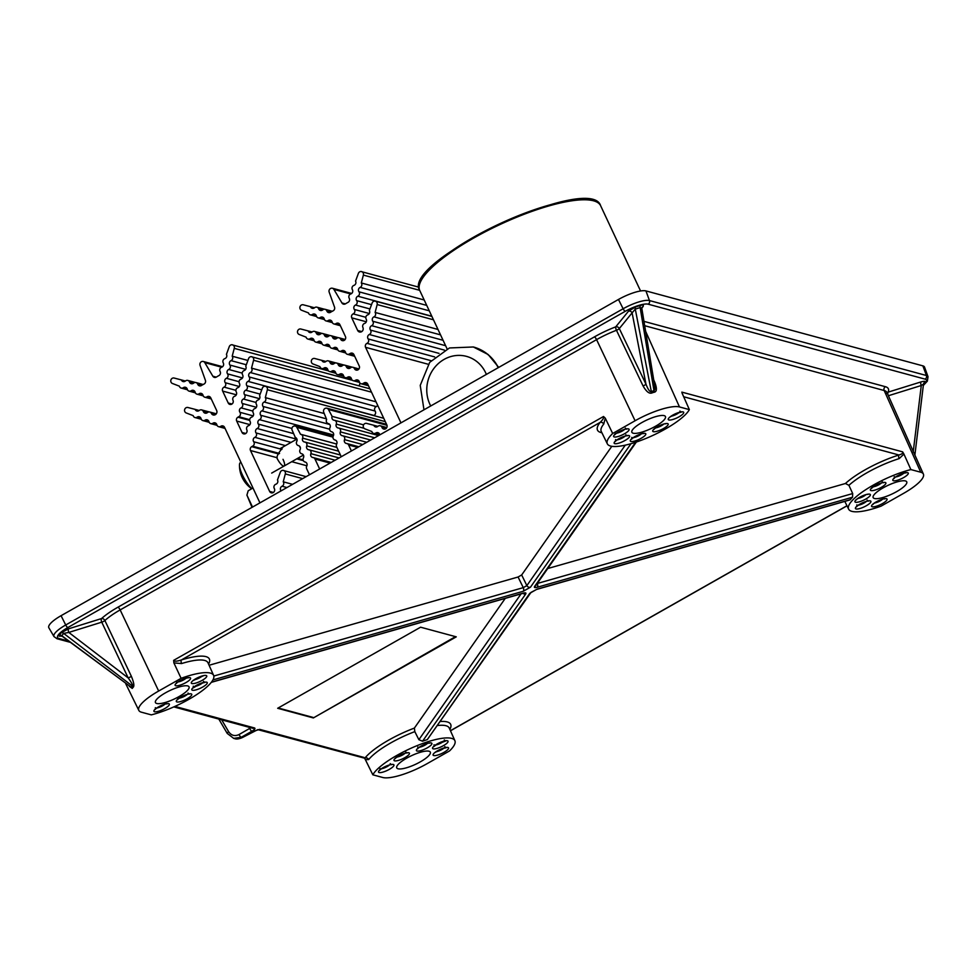 <?xml version="1.0" encoding="UTF-8"?>
<svg xmlns="http://www.w3.org/2000/svg" width="977" height="977" viewBox="0 0 977 977"><rect width="100%" height="100%" fill="white"/><g stroke="black" fill="none" stroke-linecap="round" stroke-linejoin="round"><path stroke-width="1.47" d="M282.585 447.576L278.127 453.817L276.723 457.615A8.561 2.406 60.4 0 0 283.428 466.066A8.561 2.406 60.4 0 0 284.136 466.017A8.561 2.406 60.4 0 0 283.012 459.324M605.288 418.18L603.737 424.079A2.858 2.43 -140.9 0 0 600.159 422.382C602.919 419.707 604.042 417.741 603.517 416.495L605.288 418.18L612.664 433.483A45.663 11.736 154.9 0 0 607.34 443.851A45.663 11.736 154.9 0 0 646.798 438.087A45.663 11.736 154.9 0 0 689.359 409.619L679.479 406.945A36.918 9.489 154.9 0 0 635.087 420.757L596.581 339.642A38.53 9.904 -25.1 0 1 616.463 330.287A2.858 0.769 69.2 0 1 615.73 326.855A2.858 2.43 -140.8 0 1 619.308 328.553L645.968 384.181C648.13 389.689 649.913 392.156 651.317 391.557A21.262 18.16 -74.5 0 1 654.004 390.727L654.895 389.371L654.773 386.184L641.84 308.537L640.155 307.596A951.183 244.58 154.9 0 0 635.282 309.111L632.107 312.86L645.968 384.181A2.858 0.672 154.4 0 1 643.061 385.927C646.298 391.606 649.241 393.963 651.867 392.986A18.819 16.218 -77.7 0 1 654.37 392.204C656.91 391.569 657.045 388.272 654.761 382.288L653.735 379.968M643.061 385.927L616.463 330.287A2.858 0.672 154.4 0 0 617.928 329.579A2.858 0.672 154.4 0 0 619.308 328.553L632.107 312.86A2.858 2.43 -140.8 0 0 628.529 311.15L615.73 326.855A41.388 10.637 -25.1 0 0 594.382 336.906L117.961 607.181A41.388 10.637 -25.1 0 0 101.547 618.563L68.598 628.809A2.858 1.295 -107.3 0 0 68.805 632.424L63.676 633.401A547.608 140.81 154.9 0 0 61.783 635.722L131.26 687.283A21.738 11.321 33.8 0 1 132.31 686.001C133.031 685.39 131.651 682.691 128.182 677.928L68.805 632.424L101.755 622.178A2.858 1.295 72.7 0 1 101.547 618.563A2.858 2.113 47.8 0 1 104.881 620.517A2.858 0.672 -25.4 0 1 101.755 622.178L128.182 677.928A2.858 0.672 -25.4 0 0 131.333 676.243L104.881 620.517A38.53 9.904 -25.1 0 1 120.159 609.917L158.665 691.032A36.918 9.489 154.9 0 0 138.832 710.413A36.918 9.489 154.9 0 0 141.421 712.196L151.301 714.871A45.663 11.736 154.9 0 0 195.046 695.648A45.663 11.736 154.9 0 0 213.609 675.388A45.663 11.736 154.9 0 0 181.099 678.319L173.894 662.919L173.65 660.354C174.285 661.588 176.874 661.453 181.404 659.939A2.858 1.307 -107.2 0 0 181.612 663.554L173.894 662.919M505.256 598.388L414.37 728.097A48.765 12.542 154.9 0 0 365.08 757.883A2.858 2.43 -140.7 0 1 368.647 759.581L365.361 759.63L364.787 758.567M414.37 728.097L414.822 731.626L418.877 739.699L422.553 741.201A45.699 11.748 154.9 0 1 427.291 739.613L529.839 593.247A2.858 2.516 35 0 0 531.012 592.392L536.642 589.424A2.858 1.465 -105.9 0 0 537.032 589.168L529.839 593.247M537.032 589.168L850.234 499.711A45.699 11.748 154.9 0 1 852.53 497.22L852.689 493.556L848.915 485.325L845.435 483.505L547.731 568.541M910.882 469.571A45.663 11.736 154.9 0 0 866.978 488.891A45.663 11.736 154.9 0 0 848.622 509.139A45.663 11.736 154.9 0 0 881.095 506.123L903.517 493.397A36.918 9.489 154.9 0 0 923.399 474.101A36.918 9.489 154.9 0 0 920.761 472.233L910.882 469.571L903.933 454.085L899.17 458.616A2.858 1.295 -107.3 0 1 898.95 455.001A48.765 12.542 154.9 0 0 845.435 483.505M372.835 774.81L382.703 777.484A36.918 9.489 154.9 0 0 427.096 763.672L449.518 750.947A45.663 11.736 154.9 0 0 454.891 740.688A45.663 11.736 154.9 0 0 415.591 746.257A45.663 11.736 154.9 0 0 372.835 774.81L365.361 759.63M531.012 592.404L427.291 739.613M689.359 409.619L682.019 392.986M611.81 446.318L521.669 574.965L526.859 585.614L523.269 587.641A2.858 1.465 74.1 0 1 523.281 591.268L530.474 587.189A2.858 2.516 -145 0 1 526.859 585.614L625.268 445.17M521.669 574.965L518.079 577.004L209.09 665.264M456.271 636.845L420.598 627.197L277.676 708.276L313.348 717.936L456.271 636.845M313.348 717.936L455.514 636.638M278.201 707.983L313.116 717.436M636.369 442.019L535.738 585.65A2.858 2.516 -145 0 1 534.566 586.505C533.93 587.641 534.859 587.885 537.326 587.25A2.858 1.465 -105.9 0 0 537.301 583.635L537.106 583.696M522.939 593.344A2.858 2.516 35 0 0 525.748 593.931C526.383 592.795 525.467 592.55 523 593.186A2.858 1.465 74.1 0 1 522.61 593.43L523.403 593.076M257.977 729.66A2.858 2.638 -74.9 0 0 259.711 729.367L363.994 757.444M257.952 729.672L364.531 758.176M181.099 678.319L158.665 691.032M165.418 692.864A18.551 4.775 -25.1 0 1 189.049 686.868A18.551 4.775 -25.1 0 1 174.26 699.031A18.551 4.775 -25.1 0 1 155.453 702.597A18.551 4.775 -25.1 0 1 165.418 692.864M635.087 420.757L612.664 433.483M641.84 422.577A18.551 4.775 -25.1 0 1 665.471 416.581A18.551 4.775 -25.1 0 1 650.682 428.744A18.551 4.775 -25.1 0 1 631.875 432.31A18.551 4.775 -25.1 0 1 641.84 422.577M883.123 487.877A18.551 4.775 -25.1 0 1 906.754 481.869A18.551 4.775 -25.1 0 1 891.964 494.044A18.551 4.775 -25.1 0 1 873.157 497.611A18.551 4.775 -25.1 0 1 883.123 487.877M406.701 758.164A18.551 4.775 -25.1 0 1 430.332 752.156A18.551 4.775 -25.1 0 1 415.543 764.319A18.551 4.775 -25.1 0 1 396.735 767.898A18.551 4.775 -25.1 0 1 406.701 758.164M129.343 686.379L132.261 688.406A19.332 10.1 35.9 0 1 133.238 687.21C134.472 685.988 133.837 682.337 131.333 676.243M133.238 687.21A2.858 2.418 47 0 0 132.31 686.001L63.676 633.401A2.858 2.43 -140.5 0 0 61.075 632.864A550.027 141.433 154.9 0 0 59.17 635.197L59.145 636.186L61.527 636.1M132.261 688.406A2.858 2.43 31.2 0 0 131.26 687.283L61.685 635.893M68.598 628.809L61.075 632.864M641.804 308.121L643 306.656C643.916 305.044 643.049 304.641 640.411 305.447A953.601 245.203 154.9 0 0 635.526 306.961L628.529 311.15M923.485 384.12A489.489 125.862 154.9 0 0 924.877 382.41C925.842 381.164 924.572 380.993 921.067 381.897A2.858 1.295 -107.3 0 0 921.274 385.512L913.202 451.997M221.694 719.854L228.655 731.736C231.354 735.559 234.81 736.487 239.035 734.557L250.833 727.743M249.086 727.267L249.697 728.5A2.858 0.806 60.4 0 0 251.895 731.248C254.667 729.563 255.547 728.476 254.557 727.975L174.895 706.408M173.808 706.896L252.64 728.231A2.858 2.638 -74.9 0 0 254.557 727.975M643 306.656A2.858 2.43 39.2 0 0 641.999 307.303M654.761 382.288A2.858 0.721 -23.8 0 1 654.138 382.386M654.37 392.204A2.858 1.343 77.3 0 1 654.004 390.727L640.155 307.596A2.858 1.307 -107.2 0 1 640.411 305.447M651.867 392.986A2.858 1.246 68.2 0 1 651.317 391.557L635.282 309.111A2.858 1.295 -107.3 0 1 635.526 306.961M683.619 396.735L898.95 455.001C902.052 454.11 903.285 453.059 902.638 451.862L903.933 454.085M682.984 395.306L681.848 392.119L902.638 451.862M887.104 392.839A2.858 2.65 -156.6 0 1 888.117 392.143A2.858 1.295 -107.3 0 0 887.983 394.806M924.877 382.41A2.858 2.442 38.9 0 0 923.851 383.094M888.398 395.734L921.274 385.512L923.497 384.01L914.887 455.038M53.991 636.577L48.85 627.771A22.825 5.874 -25.1 0 1 61.062 615.693L618.478 299.463A22.825 5.874 -25.1 0 1 645.931 290.914L922.874 365.862A22.825 5.874 -25.1 0 1 924.547 367.12L928.028 376.707A21.909 5.63 154.9 0 0 926.428 375.51L649.473 300.562A21.909 5.63 154.9 0 0 623.131 308.756L65.715 624.987A21.909 5.63 154.9 0 0 53.991 636.577L57.008 638.738L69.819 642.194M228.655 731.736A2.858 0.757 149.6 0 0 227.226 733.409A2.858 0.757 149.6 0 0 227.421 733.544L233.637 738.343L241.234 737.293L251.895 731.248M253.226 731.297A2.858 0.806 -119.6 0 1 253.104 731.48A2.858 0.806 -119.6 0 1 252.86 731.504L242.198 737.55L234.468 738.563C236.287 739.394 238.95 739.052 242.43 737.537A2.858 0.806 -119.6 0 1 242.198 737.55L241.234 737.293A2.858 0.806 60.4 0 1 239.035 734.557M59.17 635.197A2.858 2.442 -141.1 0 1 61.783 635.722L61.905 636.332M351.415 450.971L348.618 444.975A2.858 2.638 -74.9 0 0 346.591 443.497A2.858 2.638 105.1 0 1 344.515 439.626A2.858 2.638 -74.9 0 0 342.451 435.742A2.858 2.638 105.1 0 1 340.387 431.871A2.858 2.638 -74.9 0 0 338.311 427.987A2.858 2.638 105.1 0 1 336.247 424.116A2.858 2.638 -74.9 0 0 334.171 420.232A2.858 2.638 105.1 0 1 332.107 416.361L328.419 409.448A2.858 2.638 -74.9 0 0 323.668 412.147L326.636 419.463A2.858 2.638 -74.9 0 0 328.309 423.566A2.858 2.638 105.1 0 1 329.982 427.67A2.858 2.638 -74.9 0 0 331.643 431.773A2.858 2.638 105.1 0 1 333.316 435.876A2.858 2.638 -74.9 0 0 334.989 439.98A2.858 2.638 105.1 0 1 336.662 444.083A2.858 2.638 -74.9 0 0 336.577 446.758L341.254 456.735M363.505 424.848L332.107 416.361M358.974 368.94L352.831 367.279A2.858 2.638 105.1 0 0 350.487 367.84A2.858 2.638 105.1 0 1 346.395 366.778A2.858 2.638 -74.9 0 0 342.316 365.716A2.858 2.638 105.1 0 1 338.225 364.641A2.858 2.638 -74.9 0 0 334.146 363.578A2.858 2.638 105.1 0 1 330.055 362.516A2.858 2.638 -74.9 0 0 325.976 361.441A2.858 2.638 105.1 0 1 321.885 360.379L314.606 358.474A2.858 2.638 -74.9 0 0 312.896 363.908L319.919 366.631A2.858 2.638 -74.9 0 0 323.863 368.146A2.858 2.638 105.1 0 1 327.808 369.672A2.858 2.638 -74.9 0 0 331.74 371.199A2.858 2.638 105.1 0 1 335.685 372.713A2.858 2.638 -74.9 0 0 339.63 374.24A2.858 2.638 105.1 0 1 343.562 375.766A2.858 2.638 -74.9 0 0 347.507 377.281A2.858 2.638 105.1 0 1 351.451 378.807A2.858 2.638 -74.9 0 0 355.396 380.334A2.858 2.638 105.1 0 1 359.328 381.848A2.858 2.638 -74.9 0 0 363.273 383.375L364.14 382.886A2.858 2.638 105.1 0 1 367.694 384.034L386.855 424.934A2.858 2.638 105.1 0 1 383.729 429.05A2.858 2.638 105.1 0 1 381.995 427.413A2.858 2.638 -74.9 0 0 377.904 426.351A2.858 2.638 105.1 0 1 373.825 425.276L366.546 423.383A2.858 2.638 -74.9 0 0 364.836 428.818L371.858 431.529A2.858 2.638 -74.9 0 0 375.803 433.043A2.858 2.638 105.1 0 1 379.552 434.069L379.906 434.802M377.879 426.375L373.825 425.276M367.975 384.645L363.273 383.375M325.939 361.478L321.885 360.379M352.831 367.279A2.858 2.638 105.1 0 1 354.48 368.695A2.858 2.638 105.1 0 0 358.877 369.062A2.858 2.638 105.1 0 0 359.231 365.972L353.882 354.566A2.858 2.638 105.1 0 0 350.34 353.418L349.473 353.906A2.858 2.638 -74.9 0 1 345.528 352.379A2.858 2.638 105.1 0 0 341.584 350.865A2.858 2.638 -74.9 0 1 337.651 349.339A2.858 2.638 105.1 0 0 333.707 347.812A2.858 2.638 -74.9 0 1 329.762 346.298A2.858 2.638 105.1 0 0 325.817 344.771A2.858 2.638 -74.9 0 1 321.885 343.245A2.858 2.638 105.1 0 0 317.94 341.73A2.858 2.638 -74.9 0 1 313.996 340.204A2.858 2.638 105.1 0 0 310.063 338.677A2.858 2.638 -74.9 0 1 306.119 337.163L299.096 334.439A2.858 2.638 -74.9 0 1 300.806 329.005L308.085 330.91A2.858 2.638 105.1 0 0 312.164 331.972L308.085 330.91M354.175 355.176L349.473 353.906M345.174 339.471L339.031 337.81A2.858 2.638 105.1 0 0 336.674 338.372A2.858 2.638 105.1 0 1 332.595 337.309A2.858 2.638 -74.9 0 0 328.504 336.247A2.858 2.638 105.1 0 1 324.425 335.172A2.858 2.638 -74.9 0 0 320.334 334.11A2.858 2.638 105.1 0 1 316.255 333.047A2.858 2.638 -74.9 0 0 312.164 331.972M339.031 337.81A2.858 2.638 105.1 0 1 340.668 339.227A2.858 2.638 105.1 0 0 345.076 339.605A2.858 2.638 105.1 0 0 345.431 336.515L339.849 324.596L336.088 323.582A2.858 2.638 105.1 0 1 339.849 324.596M424.189 299.988L361.307 282.964L363.371 275.099A2.858 2.638 -74.9 0 0 358.351 273.475L355.543 281.107A2.858 2.638 105.1 0 1 353.955 285.382A2.858 2.638 -74.9 0 0 352.379 289.668A2.858 2.638 105.1 0 1 350.804 293.943A2.858 2.638 -74.9 0 0 349.216 298.229A2.858 2.638 105.1 0 1 347.641 302.528L345.467 303.81A2.858 2.638 105.1 0 1 341.938 302.955L333.902 289.4A2.858 2.638 -74.9 0 0 329.164 292.086L334.537 307.169A2.858 2.638 105.1 0 1 333.12 310.82L330.91 312.017A2.858 2.638 105.1 0 1 326.819 310.942A2.858 2.638 -74.9 0 0 322.728 309.88A2.858 2.638 105.1 0 1 318.636 308.805A2.858 2.638 -74.9 0 0 314.557 307.743A2.858 2.638 105.1 0 1 310.466 306.68L303.188 304.775A2.858 2.638 -74.9 0 0 301.478 310.21L308.5 312.921A2.858 2.638 -74.9 0 0 312.445 314.447A2.858 2.638 105.1 0 1 316.389 315.974A2.858 2.638 -74.9 0 0 320.322 317.488A2.858 2.638 105.1 0 1 324.266 319.015A2.858 2.638 -74.9 0 0 328.211 320.541A2.858 2.638 105.1 0 1 332.143 322.056A2.858 2.638 -74.9 0 0 336.088 323.582M314.521 307.767L310.466 306.68M438.001 329.457L375.107 312.432L377.171 304.568A2.858 2.638 -74.9 0 0 372.164 302.943L369.343 310.576A2.858 2.638 105.1 0 1 367.767 314.85A2.858 2.638 -74.9 0 0 366.18 319.137A2.858 2.638 105.1 0 1 364.604 323.411A2.858 2.638 -74.9 0 0 362.907 327.478A3.139 2.907 105.1 0 1 359.475 331.997A3.139 2.907 105.1 0 1 357.667 330.458L351.757 317.843A2.858 2.638 105.1 0 1 353.185 313.886A2.858 2.638 -74.9 0 0 354.346 309.465A2.858 2.638 105.1 0 1 355.506 305.044A2.858 2.638 -74.9 0 0 356.666 300.635A2.858 2.638 105.1 0 1 357.826 296.214A2.858 2.638 -74.9 0 0 358.986 291.805A2.858 2.638 105.1 0 1 360.147 287.385A2.858 2.638 -74.9 0 0 361.307 282.964M400.961 422.858L365.569 347.311A2.858 2.638 105.1 0 1 366.998 343.354A2.858 2.638 -74.9 0 0 368.158 338.934A2.858 2.638 105.1 0 1 369.318 334.513A2.858 2.638 -74.9 0 0 370.478 330.104A2.858 2.638 105.1 0 1 371.639 325.683A2.858 2.638 -74.9 0 0 372.787 321.262A2.858 2.638 105.1 0 1 373.947 316.853A2.858 2.638 -74.9 0 0 375.107 312.432M295.286 437.44L292.086 430.063A2.858 2.638 105.1 0 1 296.849 427.364L300.525 434.276A2.858 2.638 105.1 0 1 302.601 438.148A2.858 2.638 -74.9 0 0 304.665 442.031A2.858 2.638 105.1 0 1 306.741 445.903A2.858 2.638 -74.9 0 0 308.805 449.774A2.858 2.638 105.1 0 1 310.869 453.658A2.858 2.638 -74.9 0 0 312.945 457.529A2.858 2.638 105.1 0 1 314.973 459.007L319.65 468.997M309.477 474.761L306.668 468.765A2.858 2.638 105.1 0 1 306.754 466.102A2.858 2.638 -74.9 0 0 305.08 461.999A2.858 2.638 105.1 0 1 303.407 457.895A2.858 2.638 -74.9 0 0 301.734 453.792A2.858 2.638 105.1 0 1 300.073 449.689A2.858 2.638 -74.9 0 0 298.4 445.585A2.858 2.638 105.1 0 1 296.727 441.482A2.858 2.638 -74.9 0 0 295.066 437.378M292.599 484.336L283.232 481.808A2.858 2.638 105.1 0 1 282.072 486.216A2.858 2.638 -74.9 0 0 280.643 490.185L280.985 490.93M324.23 413.54L265.317 397.602A2.858 2.638 105.1 0 1 264.156 402.023A2.858 2.638 -74.9 0 0 262.996 406.432A2.858 2.638 105.1 0 1 261.836 410.853A2.858 2.638 -74.9 0 0 260.688 415.262A2.858 2.638 105.1 0 1 259.528 419.683A2.858 2.638 -74.9 0 0 258.368 424.103A2.858 2.638 105.1 0 1 257.207 428.512A2.858 2.638 -74.9 0 0 256.047 432.933A2.858 2.638 105.1 0 1 254.887 437.342A2.858 2.638 -74.9 0 0 253.727 441.763A2.858 2.638 105.1 0 1 252.567 446.184L251.7 446.672A2.858 2.638 -74.9 0 0 250.491 450.519L269.652 491.431A2.858 2.638 -74.9 0 0 274.146 491.712A2.858 2.638 -74.9 0 0 274.305 488.512A2.858 2.638 105.1 0 1 275.88 484.226A2.858 2.638 -74.9 0 0 277.468 479.951L280.277 472.318A2.858 2.638 105.1 0 1 285.296 473.943L283.232 481.808M279.556 453.487L252.567 446.184M303.102 459.849L297.619 458.372M376.023 401.828L251.516 368.134A2.858 2.638 105.1 0 1 250.356 372.555A2.858 2.638 -74.9 0 0 249.196 376.963A2.858 2.638 105.1 0 1 248.036 381.384A2.858 2.638 -74.9 0 0 246.876 385.793A2.858 2.638 105.1 0 1 245.715 390.214A2.858 2.638 -74.9 0 0 244.555 394.635A2.858 2.638 105.1 0 1 243.395 399.043A2.858 2.638 -74.9 0 0 242.247 403.464A2.858 2.638 105.1 0 1 241.087 407.873A2.858 2.638 -74.9 0 0 239.927 412.294A2.858 2.638 105.1 0 1 238.767 416.715L237.9 417.203A2.858 2.638 -74.9 0 0 236.69 421.05L242.027 432.457A2.858 2.638 -74.9 0 0 246.436 432.86A2.858 2.638 -74.9 0 0 246.802 429.782A2.858 2.638 -74.9 0 1 248.5 425.703A2.858 2.638 -74.9 0 0 250.075 421.429A2.858 2.638 105.1 0 1 251.651 417.142A2.858 2.638 -74.9 0 0 253.238 412.868A2.858 2.638 105.1 0 1 254.814 408.581A2.858 2.638 -74.9 0 0 256.389 404.307A2.858 2.638 105.1 0 1 257.977 400.02A2.858 2.638 -74.9 0 0 259.552 395.746L262.373 388.113A2.858 2.638 105.1 0 1 267.38 389.738L265.317 397.602M249.697 419.67L238.767 416.715M377.635 405.247A2.858 2.638 105.1 0 1 376.243 406.615A2.858 2.638 -74.9 0 0 375.083 411.036A2.858 2.638 105.1 0 1 373.922 415.445A2.858 2.638 -74.9 0 0 373.69 415.567M247.889 360.464L232.196 356.214A2.858 2.638 105.1 0 1 231.036 360.635A2.858 2.638 -74.9 0 0 229.876 365.044A2.858 2.638 105.1 0 1 228.716 369.465A2.858 2.638 -74.9 0 0 227.556 373.873A2.858 2.638 105.1 0 1 226.395 378.294A2.858 2.638 -74.9 0 0 225.235 382.715A2.858 2.638 105.1 0 1 224.075 387.124A2.858 2.638 -74.9 0 0 222.646 391.081L228.227 403A2.858 2.638 -74.9 0 0 232.636 403.391A2.858 2.638 -74.9 0 0 233.002 400.314A2.858 2.638 -74.9 0 1 234.688 396.235A2.858 2.638 -74.9 0 0 236.275 391.96A2.858 2.638 105.1 0 1 237.851 387.674A2.858 2.638 -74.9 0 0 239.426 383.399A2.858 2.638 105.1 0 1 241.014 379.113A2.858 2.638 -74.9 0 0 242.589 374.838A2.858 2.638 105.1 0 1 244.165 370.552A2.858 2.638 -74.9 0 0 245.752 366.277L248.561 358.644A2.858 2.638 105.1 0 1 253.58 360.269L251.516 368.134M185.41 381.018L181.356 379.919A2.858 2.638 -74.9 0 0 185.447 380.993A2.858 2.638 105.1 0 1 189.526 382.056A2.858 2.638 -74.9 0 0 193.617 383.118A2.858 2.638 105.1 0 1 197.696 384.193A2.858 2.638 -74.9 0 0 201.799 385.256L204.01 384.059A2.858 2.638 -74.9 0 0 205.426 380.407L200.053 365.337A2.858 2.638 105.1 0 1 204.791 362.638L212.839 376.206A2.858 2.638 -74.9 0 0 216.357 377.061L218.53 375.766A2.858 2.638 -74.9 0 0 220.106 371.492A2.858 2.638 105.1 0 1 221.694 367.193A2.858 2.638 -74.9 0 0 223.269 362.919A2.858 2.638 105.1 0 1 224.844 358.632A2.858 2.638 -74.9 0 0 226.432 354.358L229.241 346.725A2.858 2.638 105.1 0 1 234.26 348.349L232.196 356.214M199.21 410.487L195.168 409.387A2.858 2.638 -74.9 0 0 199.247 410.462A2.858 2.638 105.1 0 1 203.338 411.525A2.858 2.638 -74.9 0 0 207.417 412.587A2.858 2.638 105.1 0 1 211.411 413.43A3.139 2.907 -74.9 0 0 216.259 413.857A3.139 2.907 -74.9 0 0 216.65 410.462L210.739 397.847A2.858 2.638 -74.9 0 0 206.977 396.833A2.858 2.638 105.1 0 1 203.033 395.306A2.858 2.638 -74.9 0 0 199.1 393.78A2.858 2.638 105.1 0 1 195.156 392.265A2.858 2.638 -74.9 0 0 191.211 390.739A2.858 2.638 105.1 0 1 187.279 389.212A2.858 2.638 -74.9 0 0 183.334 387.698A2.858 2.638 105.1 0 1 179.389 386.171L172.367 383.46A2.858 2.638 105.1 0 1 174.077 378.026L181.356 379.919M259.931 502.862L224.539 427.315A2.858 2.638 -74.9 0 0 220.79 426.302A2.858 2.638 105.1 0 1 216.845 424.775A2.858 2.638 -74.9 0 0 212.901 423.249A2.858 2.638 105.1 0 1 208.956 421.734A2.858 2.638 -74.9 0 0 205.023 420.208A2.858 2.638 105.1 0 1 201.079 418.681A2.858 2.638 -74.9 0 0 197.134 417.167A2.858 2.638 105.1 0 1 193.19 415.64L186.167 412.929A2.858 2.638 105.1 0 1 187.889 407.494L195.168 409.387M359.976 383.057L359.231 385.915M252.029 507.356L246.912 495.119L248.182 490.808L252.958 487.975M246.912 495.119L252.518 507.075M240.94 462.316L240.379 462.622A15.986 4.494 60.4 0 0 239.475 464.954A15.986 4.494 60.4 0 0 242.394 474.932A15.986 4.494 60.4 0 0 251.846 488.647M243.395 479.731L244.885 481.966M300.403 447.93A8.561 2.406 -119.6 0 1 299.341 446.013M865.781 494.802A5.654 1.453 -25.1 0 1 860.493 497.757A5.654 1.453 -25.1 0 1 859.638 498.05A5.654 1.453 -25.1 0 1 858.026 498.441M861.14 501.213A8.512 2.186 -25.1 0 1 856.817 499.149A8.512 2.186 -25.1 0 1 870.006 494.277A8.512 2.186 -25.1 0 1 861.14 501.213M881.278 483.114A5.654 1.453 -25.1 0 1 873.523 486.754M871.692 490.649A8.512 2.186 -25.1 0 1 877.627 484.348A8.512 2.186 -25.1 0 1 885.113 484.58A8.512 2.186 -25.1 0 1 871.692 490.649M903.688 473.308A5.654 1.453 -25.1 0 1 895.921 476.935M892.929 479.524A8.512 2.186 -25.1 0 1 905.667 472.697A8.512 2.186 -25.1 0 1 903.053 477.9A8.512 2.186 -25.1 0 1 892.929 479.524M882.475 499.32A5.654 1.453 -25.1 0 1 874.72 502.947M886.957 499.906A8.512 2.186 -25.1 0 1 874.232 506.745A8.512 2.186 -25.1 0 1 876.845 501.531A8.512 2.186 -25.1 0 1 886.957 499.906M866.281 501.519A5.654 1.453 -25.1 0 1 864.865 502.557A5.654 1.453 -25.1 0 1 864.083 503.033A5.654 1.453 -25.1 0 1 858.527 505.146M867.466 505.06A8.512 2.186 -25.1 0 1 855.4 508.419A8.512 2.186 -25.1 0 1 866.575 501.286A8.512 2.186 -25.1 0 1 867.466 505.06M442.715 748.37A8.512 2.186 -25.1 0 1 446.391 750.788A8.512 2.186 -25.1 0 1 433.348 755.392A8.512 2.186 -25.1 0 1 442.715 748.37M443.949 748.101A5.654 1.453 -25.1 0 1 436.194 751.74M384.327 771.647A8.512 2.186 -25.1 0 1 380.664 769.229A8.512 2.186 -25.1 0 1 393.694 764.625A8.512 2.186 -25.1 0 1 384.327 771.647M389.359 765.089A5.654 1.453 -25.1 0 1 383.814 768.13A5.654 1.453 -25.1 0 1 383.216 768.337A5.654 1.453 -25.1 0 1 381.604 768.716M395.05 760.912A8.512 2.186 -25.1 0 1 401.608 754.464A8.512 2.186 -25.1 0 1 408.496 755.062A8.512 2.186 -25.1 0 1 395.05 760.912M404.857 753.401A5.654 1.453 -25.1 0 1 397.102 757.028M416.605 749.652A8.512 2.186 -25.1 0 1 429.538 742.935A8.512 2.186 -25.1 0 1 426.241 748.394A8.512 2.186 -25.1 0 1 416.605 749.652M427.254 743.582A5.654 1.453 -25.1 0 1 419.499 747.222M436.34 744.45A8.512 2.186 -25.1 0 1 448.089 741.421A8.512 2.186 -25.1 0 1 436.536 748.529A8.512 2.186 -25.1 0 1 436.34 744.45M443.46 741.396A5.654 1.453 -25.1 0 1 435.693 745.024M619.467 436.072A8.512 2.186 -25.1 0 1 615.803 433.654A8.512 2.186 -25.1 0 1 628.834 429.05A8.512 2.186 -25.1 0 1 619.467 436.072M624.498 429.514A5.654 1.453 -25.1 0 1 618.954 432.555A5.654 1.453 -25.1 0 1 618.356 432.762A5.654 1.453 -25.1 0 1 616.743 433.141M677.855 412.795A8.512 2.186 -25.1 0 1 681.531 415.213A8.512 2.186 -25.1 0 1 668.488 419.805A8.512 2.186 -25.1 0 1 677.855 412.795M679.088 412.526A5.654 1.453 -25.1 0 1 671.333 416.165M667.132 423.517A8.512 2.186 -25.1 0 1 660.574 429.978A8.512 2.186 -25.1 0 1 653.686 429.379A8.512 2.186 -25.1 0 1 667.132 423.517M663.603 424.213A5.654 1.453 -25.1 0 1 655.836 427.841M645.589 434.777A8.512 2.186 -25.1 0 1 632.644 441.494A8.512 2.186 -25.1 0 1 635.942 436.035A8.512 2.186 -25.1 0 1 645.589 434.777M641.193 434.032A5.654 1.453 -25.1 0 1 633.438 437.659M625.842 439.98A8.512 2.186 -25.1 0 1 614.106 443.008A8.512 2.186 -25.1 0 1 625.646 435.901A8.512 2.186 -25.1 0 1 625.842 439.98M624.999 436.218A5.654 1.453 -25.1 0 1 623.363 437.403A5.654 1.453 -25.1 0 1 622.801 437.745A5.654 1.453 -25.1 0 1 617.244 439.858M202.666 682.813A5.654 1.453 -25.1 0 1 194.911 686.44M201.042 683.216A8.512 2.186 -25.1 0 1 205.378 685.28A8.512 2.186 -25.1 0 1 192.188 690.165A8.512 2.186 -25.1 0 1 201.042 683.216M187.169 694.5A5.654 1.453 -25.1 0 1 179.414 698.128M190.491 693.792A8.512 2.186 -25.1 0 1 184.555 700.082A8.512 2.186 -25.1 0 1 177.081 699.85A8.512 2.186 -25.1 0 1 190.491 693.792M164.771 704.307A5.654 1.453 -25.1 0 1 157.016 707.946M169.253 704.906A8.512 2.186 -25.1 0 1 156.515 711.732A8.512 2.186 -25.1 0 1 159.141 706.53A8.512 2.186 -25.1 0 1 169.253 704.906M185.972 678.294A5.654 1.453 -25.1 0 1 178.217 681.922M175.225 684.523A8.512 2.186 -25.1 0 1 187.963 677.696A8.512 2.186 -25.1 0 1 185.349 682.899A8.512 2.186 -25.1 0 1 175.225 684.523M202.166 676.096A5.654 1.453 -25.1 0 1 194.411 679.736M194.728 679.369A8.512 2.186 -25.1 0 1 206.782 676.011A8.512 2.186 -25.1 0 1 195.608 683.143A8.512 2.186 -25.1 0 1 194.728 679.369M208.577 664.104A48.765 12.542 154.9 0 0 181.404 659.939L600.159 422.382A48.765 12.542 154.9 0 0 601.893 432.75M181.612 663.554A45.907 11.809 -25.1 0 1 207.967 662.76L213.609 675.388M368.647 759.581A45.907 11.809 -25.1 0 1 414.822 731.626M848.915 485.325A45.907 11.809 -25.1 0 1 899.17 458.616M437.745 725.496A45.907 11.809 -25.1 0 1 449.249 728.048L454.891 740.688M607.34 443.851L601.246 431.419A45.907 11.809 -25.1 0 1 603.737 424.079M259.711 729.367L252.86 731.504M449.86 729.404A48.765 12.542 154.9 0 0 440.554 721.49M450.434 730.698L846.961 505.744M518.079 577.004L523.269 587.641L213.816 676.035M534.566 586.505L635.636 442.276M211.423 682.166L523 593.186M525.748 593.931L422.553 741.201M852.53 497.22L537.326 587.25M631.008 443.692L530.474 587.189M523.281 591.268L212.937 679.907M521.071 593.869L418.877 739.699M852.689 493.556L537.24 583.501M594.382 336.906A2.858 0.806 60.4 0 1 596.581 339.642L120.159 609.917A2.858 0.806 60.4 0 0 117.961 607.181M643.977 321.372A41.388 10.637 -25.1 0 1 644.136 321.421L885.418 386.709A41.388 10.637 -25.1 0 1 888.117 392.143L921.067 381.897M923.35 385.182A19.064 4.897 154.9 0 0 925.121 379.137L648.166 304.189A19.064 4.897 154.9 0 0 625.243 311.321L67.828 627.552A19.064 4.897 154.9 0 0 58.925 638.482L68.17 640.973M58.925 638.482A2.858 2.638 105.1 0 1 57.008 638.738M603.517 416.495L173.65 660.354M679.479 406.945L645.626 331.313M644.698 325.707L884.185 390.519A2.858 2.638 105.1 0 1 885.418 386.709M920.761 472.233L884.185 390.519A38.53 9.904 -25.1 0 1 886.933 392.461L886.676 393.511M925.121 379.137A2.858 2.638 -74.9 0 0 926.428 375.51L922.874 365.862M648.166 304.189A2.858 2.638 -74.9 0 0 649.473 300.562L645.931 290.914M625.243 311.321A2.858 0.806 -119.6 0 1 623.131 308.756L618.478 299.463M67.828 627.552A2.858 0.806 -119.6 0 1 65.715 624.987L61.062 615.693M242.565 737.342A2.858 0.806 -119.6 0 1 242.443 737.525L257.806 729.624M593.747 200.859A98.738 25.39 154.9 0 0 498.954 224.124A98.738 25.39 154.9 0 0 420.403 282.06M600.635 205.744A99.874 25.683 154.9 0 0 499.296 224.857A99.874 25.683 154.9 0 0 419.744 290.487C400.338 261.494 590.792 172.282 600.635 205.744L640.558 290.975M378.563 435.571L336.247 424.116M370.649 440.053L340.387 431.871M362.736 444.547L344.515 439.626M379.565 434.069L375.803 433.043M386.049 428.512L381.995 427.413M359.157 381.348L355.396 380.334M351.268 378.307L347.507 377.281M343.391 375.253L339.63 374.24M335.502 372.213L331.74 371.199M327.625 369.172L323.863 368.146M334.11 363.603L330.055 362.516M342.28 365.74L338.225 364.641M350.45 367.877L346.395 366.778M358.217 369.697L354.48 368.683M345.345 351.879L341.584 350.865M337.468 348.838L333.707 347.812M329.579 345.785L325.817 344.771M321.702 342.744L317.94 341.73M313.825 339.703L310.063 338.677M320.309 334.134L316.255 333.047M328.48 336.271L324.425 335.172M336.638 338.408L332.595 337.309M344.417 340.24L340.668 339.214M331.972 321.555L328.211 320.541M324.083 318.514L320.322 317.488M316.206 315.461L312.445 314.447M322.691 309.904L318.636 308.805M330.873 312.042L326.819 310.942M419.67 290.328L363.371 275.099M426.729 305.398L360.147 287.385M429.269 310.82L358.986 291.805M431.81 316.23L357.826 296.214M371.529 304.653L356.666 300.635M369.941 308.952L355.506 305.044M369.343 313.519L354.346 309.465M365.825 317.293L353.185 313.886M433.483 319.797L377.171 304.568M440.529 334.867L373.947 316.853M443.07 340.289L372.787 321.262M445.61 345.699L371.639 325.683M444.437 350.12L370.478 330.104M439.039 353.381L369.318 334.513M434.68 356.935L368.158 338.934M431.065 360.684L366.998 343.354M335.111 460.216L310.869 453.658M340.448 455.026L306.741 445.903M336.894 447.429L302.601 438.148M286.945 487.547L282.072 486.216M302.65 478.632L285.296 473.943M273.413 492.445L269.652 491.431M281.913 449.396L253.727 441.763M285.418 445.61L254.887 437.342M291.061 442.41L256.047 432.933M296.703 439.198L257.207 428.512M293.527 433.617L258.368 424.103M291.915 428.451L259.528 419.683M333.621 435.009L260.688 415.262M329.628 429.196L261.836 410.853M329.762 424.494L262.996 406.432M326.391 418.852L264.156 402.023M385.304 421.649L267.38 389.738M253.19 415.884L239.927 412.294M252.872 411.073L241.087 407.873M256.377 407.287L242.247 403.464M256.035 402.463L243.395 399.043M259.552 398.689L244.555 394.635M260.151 394.122L245.715 390.214M261.738 389.823L246.876 385.793M373.922 415.445L248.036 381.384M375.083 411.036L249.196 376.963M376.243 406.615L250.356 372.555M371.504 392.18L253.58 360.269M239.316 386.526L225.235 382.715M235.884 390.324L224.075 387.124M239.047 381.714L226.395 378.294M242.504 377.928L227.556 373.873M242.211 373.116L228.716 369.465M245.691 369.33L229.876 365.044M246.302 364.763L231.036 360.635M352.465 380.334L234.26 348.349M201.763 385.292L197.708 384.193M193.58 383.155L189.526 382.056M187.095 388.712L183.334 387.698M194.973 391.753L191.211 390.739M202.862 394.806L199.1 393.78M210.739 397.847L206.977 396.833M207.38 412.624L203.338 411.525M200.896 418.18L197.134 417.167M208.785 421.221L205.023 420.208M216.662 424.274L212.901 423.249M224.551 427.315L220.79 426.302M215.538 414.553L211.411 413.43M221.657 367.205L204.791 362.638M216.235 377.122L212.839 376.206M236.336 394.793L222.646 391.081M231.989 404.014L228.227 403M249.721 420.403L237.9 417.203M249.917 424.629L236.69 421.05M245.789 433.483L242.027 432.457M303.371 460.655L296.752 458.86M278.689 453.975L251.7 446.672M306.888 465.785L291.769 461.694M277.236 457.761L250.491 450.519M281.767 490.491L280.643 490.185M332.962 437.134L296.849 427.364M330.055 463.086L314.973 459.007M428.28 364.274L365.569 347.311M361.808 331.569L357.667 330.458M366.326 321.787L351.757 317.843M345.345 303.884L341.938 302.955M350.767 293.955L333.902 289.4M353.772 354.346L350.34 353.418M367.572 383.814L364.14 382.886M357.667 447.417L348.618 444.975M386.99 425.3L328.419 409.448M473.442 347.006A44.234 40.9 105.1 0 1 473.54 347.03A44.234 40.9 105.1 0 1 498.343 367.621M430.723 405.968A33.377 30.861 105.1 0 1 443.363 359.829A33.377 30.861 105.1 0 1 485.654 372.787A33.377 30.861 105.1 0 1 486.363 374.411M423.969 409.803L420.232 385.378L429.697 362.357L449.457 347.959L473.344 346.982A44.234 40.9 105.1 0 1 498.209 367.694M856.548 499.357L856.402 499.845C852.836 501.14 867.075 493.165 867.918 494.46L867.442 494.264M871.863 486.473L871.887 488.17C868.333 489.453 882.573 481.478 883.403 482.772L882.121 481.661M904.519 471.854L905.813 472.953C909.074 471.048 893.833 476.886 894.297 478.351L894.273 476.654M873.243 503.876L873.084 504.364C869.53 505.646 883.77 497.684 884.6 498.966L883.318 497.867M856.866 504.865L856.89 506.562C853.336 507.845 867.576 499.882 868.406 501.164L867.124 500.065M434.716 752.656L442.496 748.553L446.086 747.759L444.791 746.648M379.955 768.435L379.968 770.132C376.414 771.415 390.653 763.452 391.496 764.735L390.202 763.635M395.624 757.957L395.465 758.445C391.911 759.727 406.151 751.765 406.982 753.047L405.699 751.948M417.851 746.941L417.875 748.638C414.321 749.921 428.573 741.946 429.392 743.241L428.915 743.045M434.044 744.743L434.069 746.44L436.67 744.389L445.585 741.042L444.291 739.943M615.095 432.86L615.107 434.557C611.553 435.84 625.793 427.877 626.636 429.159L625.341 428.06M669.856 417.081L677.635 412.978L681.225 412.172L679.931 411.073M654.358 428.769L654.211 429.257C650.706 430.539 664.824 422.589 665.716 423.859L665.252 423.664M631.777 437.378L631.801 439.076C628.248 440.358 642.487 432.396 643.318 433.678L642.036 432.579M615.583 439.577L615.608 441.274C612.054 442.557 626.294 434.582 627.124 435.876L625.842 434.765M203.509 681.36L204.804 682.459L200.871 683.387L193.275 687.857L193.263 686.159M188.011 693.047L189.233 694.146C188.353 692.901 174.333 700.802 177.79 699.544L177.765 697.847M155.355 707.666L155.38 709.363C151.826 710.645 166.066 702.671 166.896 703.965L165.614 702.854M187.633 677.745L188.109 677.94C191.37 676.035 176.129 681.873 176.593 683.338L176.568 681.641M203.827 675.559L192.933 680.651M848.622 509.139L844.824 501.396M211.288 682.349L522.61 593.43M536.642 589.424L849.88 499.955M450.482 730.796L846.998 505.842M138.832 710.413L125.715 683.692M641.962 307.352L641.84 308.537M923.399 474.101L886.933 392.461M923.815 383.131L923.497 384.01M923.326 385.451L927.368 381.14L928.028 376.707M218.824 719.072L227.226 733.422L233.65 738.343M234.553 738.588L233.54 738.319M447.1 348.874L419.744 290.487M363.994 428.268L334.561 420.305M374.655 437.794L338.701 428.06M366.729 442.276L342.842 435.815M379.528 435.021L373.678 433.434M386.807 427.547L380.261 425.777M368.5 385.744L361.148 383.766M359.536 382.41L353.271 380.712M351.659 379.369L345.382 377.672M343.77 376.328L337.505 374.631M335.893 373.275L329.615 371.578M328.016 370.234L321.738 368.537M335.893 362.931L328.321 360.879M344.063 365.056L336.491 363.017M352.233 367.193L344.661 365.142M354.688 356.275L347.348 354.297M345.736 352.941L339.459 351.244M337.859 349.9L331.582 348.203M329.97 346.859L323.705 345.162M322.092 343.806L315.815 342.109M314.203 340.765L307.938 339.068M322.092 333.462L314.521 331.411M330.263 335.599L322.691 333.548M338.433 337.724L330.861 335.673M340.362 325.707L333.963 323.973M332.351 322.618L326.086 320.92M324.474 319.577L318.197 317.879M316.597 316.536L310.32 314.838M324.474 309.233L316.902 307.181M332.29 311.26L325.072 309.306M418.986 287.214L361.563 271.679M431.907 316.438L375.363 301.148M309.196 449.847L339.117 457.944M305.056 442.092L338.653 451.191M300.916 434.35L336.686 444.022M283.489 470.511L306.155 476.654M265.573 386.306L383.741 418.29M251.773 356.837L369.929 388.822M232.453 344.918L328.492 370.906M195.962 382.557L203.179 384.511M187.792 380.419L195.363 382.471M181.209 388.077L187.486 389.774M189.086 391.13L195.363 392.827M196.975 394.171L203.24 395.868M204.852 397.212L211.264 398.946M201.604 409.888L209.176 411.94M195.009 417.545L201.286 419.243M202.898 420.598L209.163 422.296M210.776 423.639L217.053 425.337M218.665 426.68L225.064 428.414M209.774 412.025L216.308 413.796M203.277 361.478L222.585 366.705M295.274 426.094L333.12 436.328M313.336 457.602L331.191 462.439M351.696 293.454L332.388 288.227M358.815 446.77L346.982 443.57M386.574 424.336L326.843 408.178M239.475 464.954A28.541 28.541 0 0 0 251.687 488.744M271.679 473.088L303.42 455.074M279.776 448.809L296.923 439.076M473.344 346.982L488.17 354.529L498.722 367.401"/></g></svg>
